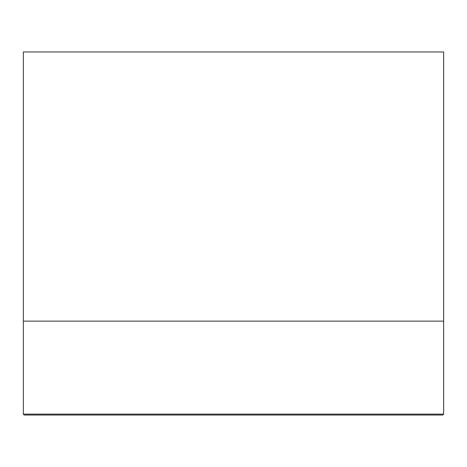 <?xml version="1.0" encoding="UTF-8"?>
<svg xmlns="http://www.w3.org/2000/svg" width="467" height="467" viewBox="0 0 467 467"><rect width="100%" height="100%" fill="white"/><g stroke="black" fill="none" stroke-linecap="round" stroke-linejoin="round"><path stroke-width="0.7" d="M23.35 321.138L23.35 51.965L443.65 51.965L443.65 321.138L23.35 321.138L443.65 321.138L443.65 414.141L442.757 415.035L24.243 415.035L23.35 414.141L23.35 321.138M442.757 415.035L443.65 414.141L23.35 414.141L24.243 415.035"/></g></svg>
